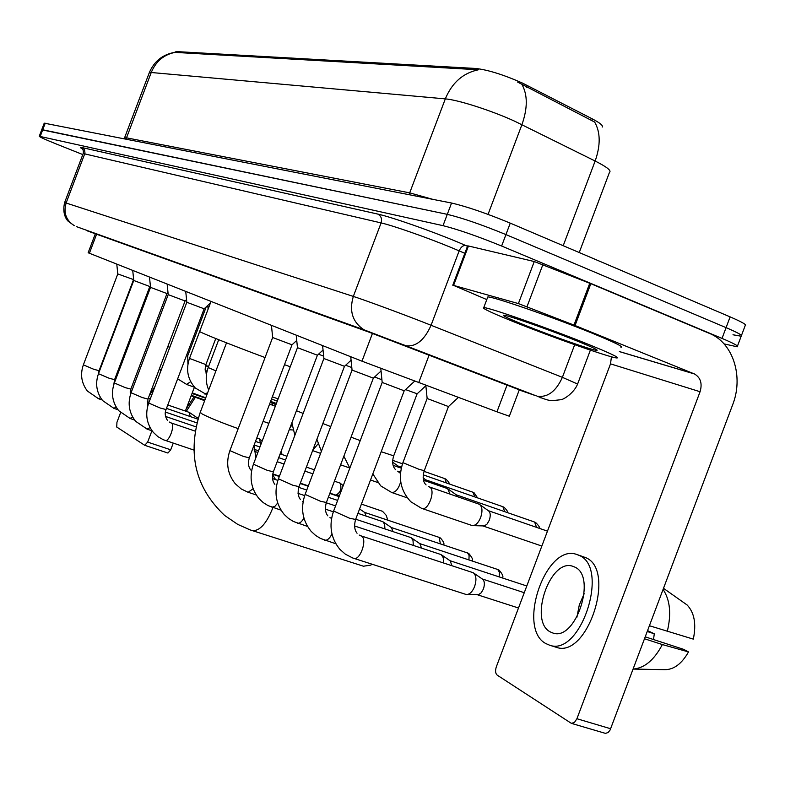 <?xml version="1.0" encoding="UTF-8"?>
<svg xmlns="http://www.w3.org/2000/svg" width="785" height="785" viewBox="0 0 785 785"><rect width="100%" height="100%" fill="white"/><g stroke="black" fill="none" stroke-linecap="round" stroke-linejoin="round"><path stroke-width="1.18" d="M519.434 389.458L509.337 416.227L496.954 411.811L361.973 361.178L88.146 252.76L95.387 233.636M602.213 127.072C603.292 125.639 600.005 122.921 592.361 118.918L522.545 83.112C503.685 74.781 488.152 69.904 475.955 68.481L176.596 51.594L175.084 52.055M579.232 252.544L609.454 172.396C611.75 170.806 606.982 167.019 595.148 161.023L514.764 121.243C491.636 110.606 457.861 99.783 445.321 98.881C452.052 82.66 463.081 72.966 478.418 69.777L176.272 52.458L175.173 51.83M563.208 245.705L595.148 161.023C600.672 145.284 600.515 132.302 594.667 122.067L517.658 82.101M44.195 123.245L41.713 129.79L447.283 214.344C462.385 217.985 481.931 224.736 505.942 234.587L726.076 327.639C738.283 332.869 743.316 335.735 741.177 336.225L732.984 334.773M44.225 123.157L451.561 203.03C466.702 206.533 486.278 213.235 510.26 223.136L730.129 316.875C742.316 322.144 747.33 325.078 745.161 325.667L741.491 335.401M519.297 389.821L369.382 332.281L87.459 230.937L366.634 331.015L405.963 345.743C416.05 346.98 424.42 340.15 431.073 325.255L459.156 250.876L451.63 247.697C427.393 237.629 393.079 225.599 381.098 222.911L83.19 153.536M82.798 154.566L56.834 144.214C45.344 139.602 39.486 136.953 39.26 136.266L443.015 225.658C458.057 229.446 477.594 236.236 501.625 246.029L722.023 338.404C734.24 343.594 739.303 346.391 737.203 346.793L724.045 343.889M39.26 136.266L41.742 129.711L42.724 129.79L447.283 214.344C462.385 217.985 481.931 224.736 505.942 234.587L726.076 327.639C738.283 332.869 743.316 335.735 741.177 336.225L737.488 346.038M515.088 322.311C492.009 313.029 481.558 308.142 483.746 307.641C487.456 306.886 547.979 328.022 587.533 344.016C610.19 353.201 619.993 357.852 616.941 357.97C611.064 357.97 553.091 337.589 515.088 322.311M487.505 297.682L487.77 296.985C491.577 295.955 552.189 316.865 591.694 332.997C614.321 342.26 624.075 347.029 620.955 347.313M576.033 340.572C592.243 347.137 599.122 350.414 596.669 350.404C592.145 350.218 551.806 336.029 525.342 325.382C509.543 319.024 502.263 315.629 503.489 315.197C505.638 314.471 548.175 329.317 576.033 340.572M467.605 245.96L468.459 245.98L453.583 285.397L518.404 303.589L534.261 261.542L590.83 283.699L709.395 333.38C733.053 342.672 743.827 376.584 732.65 404.795L610.102 730.021L608.179 732.464L605.51 733.396L571.362 723.358L574.424 722.475L576.916 718.726L700.073 391.725C702.457 383.551 700.612 377.644 694.529 373.994L573.972 325.088L518.404 303.589M468.459 245.98L534.261 261.542M611.437 356.773L610.514 363.857L496.336 666.799C495.099 670.704 495.394 673.481 497.199 675.139L571.362 723.358M453.583 285.397L486.788 299.595M550.246 631.896L552.934 633.034C575.748 641.522 597.199 576.17 574.689 567.045L572.55 566.211C549.991 558.282 528.599 621.102 550.246 631.896M633.191 669.075L664.787 669.664C673.844 669.723 681.753 663.806 688.504 651.923L683.696 649.372L645.28 636.861M555.368 647.007L556.261 647.291C587.484 658.998 616.588 569.645 585.63 557.615L578.074 554.916M579.085 555.368L576.308 554.308C545.673 543.662 516.618 628.491 545.85 643.572L549.637 645.211C580.733 656.878 609.916 567.359 579.085 555.368M663.541 588.357L687.12 604.99C694.372 612.585 696.442 623.967 693.322 639.127L649.46 625.743M667.24 631.591C671.489 614.115 670.115 600.074 663.119 589.476M647.291 631.503L654.288 633.799L647.625 630.63M654.288 633.799L653.512 639.539M633.152 669.075C644.485 668.153 654.219 659.989 662.354 644.563L688.504 651.923M644.554 638.774L662.354 644.563M584.177 593.686L579.291 604.999L576.936 617.157M387.839 520.17L386.171 515.284L382.54 511.31L361.424 504.098M199.704 331.349L199.645 331.515C200.411 332.644 233.037 345.655 265.065 357.558M284.494 364.682L290.254 366.752M363.416 566.211L370.726 565.141L372.129 564.248M414.588 381.216L404.226 390.802L382.207 382.452M361.041 535.87L473.247 572.736C476.279 575.228 476.73 579.821 474.611 586.523C472.462 591.684 469.822 594.353 466.692 594.539L465.75 594.353M473.816 573.138L482.402 579.055C484.6 580.871 484.944 584.177 483.423 588.995L481.264 592.763L478.565 594.667L466.692 594.539M381.059 371.02L373.356 378.144L352.072 370.088M354.467 525.95L441.131 554.602L443.26 557.674L443.545 562.923M441.7 554.985L450.129 560.794L451.934 565.681M351.081 360.207L344.487 366.31L323.891 358.519M355.713 519.219L411.075 537.627L413.028 540.472L413.302 545.369M411.585 537.98L419.867 543.671L421.535 548.087M323.037 350.031L317.434 355.222L297.476 347.676M357.931 513.341L382.884 521.711L384.64 524.321L384.905 528.904M383.306 522.005L391.44 527.589L392.981 531.582M296.75 340.435L292.02 344.811L272.64 337.511L229.936 450.512M359.589 508.965L364.682 512.448L366.104 516.069M358.254 512.507L358.186 513.429M210.429 303L204.149 308.799L186.84 302.284L185.731 291.412M186.575 299.605L185.083 300.979L168.206 294.63L167.136 284.042M166.989 293.561L150.543 287.379L149.484 277.056M150.406 285.976L149.807 286.525L133.754 280.48L132.724 270.423M133.676 279.637L117.789 273.926L116.779 264.113M188.94 412.292L190.412 416.599M189.548 412.567L196.436 417.257L197.221 418.945M458.332 397.465L448.48 406.561L427.118 398.495L402.94 462.561M478.575 504.019L479.399 504.323C482.314 506.61 482.736 510.996 480.675 517.462C478.487 522.692 475.818 525.401 472.678 525.616L471.648 525.391M480.086 504.814L488.358 510.711C490.478 512.379 490.792 515.539 489.31 520.19L487.122 524.007L484.394 525.95L472.678 525.616M425.862 385.739L417.149 393.795L405.551 389.576M446.9 488.407L447.646 488.682L450.021 494.099M448.264 489.124L456.409 494.913L457.802 496.797M381.932 379.763L374.602 376.996M423.135 477.751L427.658 481.686M351.827 367.576L345.665 365.231M398.162 466.104L399.31 467.497M323.655 356.164L318.543 354.192M292.01 424.862L289.969 427.864M271.237 401.812L273.023 405.364M207.799 305.983L205.444 307.602M194.395 387.201L185.378 411.046M173.24 443.142L170.718 449.805L167.931 453.043L145.019 445.389M120.576 412.714L116.945 422.31L116.729 427.04L144.725 445.291L147.658 442.102L151.937 430.779M204.895 400.046L191.324 395.316M142.477 362.621L136.904 377.369M205.533 365.741L208.476 366.791M208.604 366.458L205.631 365.398M205.739 397.799L192.246 392.873M149.111 396.062L155.096 386.191M160.012 373.189L160.817 370.069M186.241 408.75L194.081 396.778L204.649 400.693M191.157 395.758L194.081 396.778M195.475 388.192L194.189 387.741M186.31 411.369L195.259 397.416M192.021 393.471L205.582 398.221M429.228 354.781L418.68 382.737M527.314 85.437L526.627 87.253M592.361 118.918L591.694 120.684M176.596 51.594L176.272 52.458M475.955 68.481L475.494 69.708M372.463 333.399L361.973 361.178M507.169 384.738L496.954 411.811M96.643 234.087L89.382 253.27M125.934 139.073L126.513 137.836L409.809 192.884L432.741 199.331M124.609 137.895L126.513 137.836L151.24 72.505L149.179 72.995M522.035 84.643C527.716 94.965 527.687 108.301 521.927 124.638L488.054 214.374M175.349 52.33C163.987 54.508 155.95 61.23 151.24 72.505L445.321 98.881L409.005 194.67M45.216 123.216L40.231 136.374M451.561 203.03L443.015 225.658M510.26 223.136L501.625 246.029M730.129 316.875L722.023 338.404M64.635 202.54L353.328 296.416C364.927 300.145 399.045 312.715 423.478 322.262L562.384 377.34L574.689 344.703M82.317 147.639L84.544 149.611L84.986 153.124L66.156 202.923C63.31 212.745 66.019 220.32 74.281 225.658L68.315 221.35C68.236 221.448 61.534 215.375 64.645 202.501L83.23 153.418C83.75 150.592 82.847 148.62 80.541 147.521L82.562 148.964C79.874 147.531 79.795 147.089 82.317 147.639L377.781 214.079C381.117 215.914 382.226 218.858 381.098 222.911L353.328 296.416C349.021 311.027 352.543 322.144 363.916 329.759L366.634 331.015M377.781 214.079C391.215 216.964 430.023 230.505 457.341 241.917L467.497 246.255M562.384 377.34L577.593 384.032C574.178 392.804 563.856 399.477 560.922 399.712L551.757 400.703C548.911 400.576 544.064 399.065 537.215 396.189C547.616 397.701 556.006 391.411 562.384 377.34M464.818 253.32L459.156 250.876C460.893 246.99 463.121 245.205 465.819 245.519M519.228 389.998L536.341 395.905L405.129 345.469M540.6 397.769L541.189 397.985M543.043 398.515L543.75 398.672M536.341 395.905L363.916 329.759L76.243 226.561M610.514 363.857L700.073 391.725M619.365 351.552L694.156 373.827M590.83 283.699L575.052 325.52M576.916 718.726L610.681 728.755M573.972 325.088L589.751 283.257M542.926 264.496L527.029 306.631M238.198 428.639C221.772 422.781 209.732 417.885 202.108 413.94L200.254 412.321M272.581 474.64L275.564 479.606M272.964 507.542C266.625 523.487 259.727 531.18 252.27 530.611L251.877 530.483M404.187 390.812L355.615 519.474L349.472 518.188L333.635 511.045M359.196 535.056L361.767 536.273C367.429 539.894 360.001 560.735 353.878 558.38L353.662 558.312M373.326 378.164L326.374 502.508L320.27 501.183L305.11 494.393M329.935 517.639L331.594 518.404M331.947 534.006C329.622 538.51 327.237 540.571 324.804 540.208L324.597 540.139M502.459 577.976C503.636 576.69 502.508 574.07 499.093 570.136L497.71 569.449L499.407 572.236L499.201 576.906M344.458 366.33L299.016 486.641L292.962 485.287L278.43 478.821M496.934 569.194L497.71 569.449M303.913 518.12C301.764 521.858 299.664 523.556 297.603 523.202L297.407 523.134M472.177 560.951C473.365 560.147 472.276 557.693 468.89 553.592L467.546 552.915L469.106 555.505L468.939 559.882M317.405 355.232L273.376 471.775L267.381 470.392L253.427 464.22M466.839 552.689L467.546 552.915M277.694 503.038L274.819 506.462L271.914 507.198M443.643 544.927C444.555 543.73 443.486 541.424 440.434 538.01L439.109 537.342L440.414 543.858M292 344.821L249.296 457.812L243.36 456.409L229.897 450.619C225.697 462.914 227.503 473.973 235.314 483.805L241.211 488.937L247.962 492.224M438.481 537.126L439.109 537.342M253.113 488.741L248.148 492.283L256.195 494.933M343.212 485.67L340.082 483.089C341.995 488.466 340.592 492.489 335.882 495.149L335.578 495.021M204.139 308.799L166.047 409.534L160.356 408.072L148.708 403.058M169.295 422.036L171.621 423.193C175.133 425.499 169.06 442.004 165.262 440.463L164.909 440.307M185.074 300.989L147.972 399.055L142.36 397.583L131.085 392.755M150.092 427.639L146.942 429.071M166.979 293.57L130.84 389.115L125.286 387.643L114.355 382.982M132.724 417.188L129.898 418.405M149.798 286.525L114.561 379.675L109.066 378.203L98.478 373.699M116.249 407.238L113.697 408.269M262.21 440.974L259.599 439.001L260.385 443.083M133.46 279.833L99.077 370.697L93.65 369.225L83.367 364.868M100.588 397.76L98.292 398.633M448.441 406.581L424.243 470.706L418.67 469.165L402.901 462.669C397.887 477.751 400.527 490.782 410.83 501.762L421.486 508.278M428.237 486.474L429.827 487.181C435.822 490.439 428.384 510.878 422.065 508.503L471.981 525.499M539.521 528.393C540.031 527.569 538.765 525.636 535.723 522.594L534.614 522.064L536.587 527.383M417.11 393.815L393.697 455.859L381.196 451.709M397.681 471.186L400.487 473.384M400.723 481.745C398.505 488.986 395.503 492.568 391.715 492.509L391.185 492.303M534.104 521.888L534.614 522.064M507.61 512.674C507.875 511.535 506.659 509.72 503.97 507.238L502.891 506.717L504.716 511.663M360.227 440.601L351.052 437.157M477.574 497.886L474.081 492.784L473.012 492.274L474.709 496.885M330.721 426.579L322.861 423.517M449.236 483.943C449.442 483.02 448.323 481.411 445.88 479.144L444.84 478.644L446.41 482.961M303.147 413.41L296.445 410.722M317.984 443.976L312.822 450.08M215.924 370.873L208.192 367.557C205.425 375.151 205.591 382.609 208.692 389.988M215.757 338.551L205.905 364.603L189.479 358.421M207.632 392.794L204.679 393.982M190.667 381.667L186.604 384.454M205.896 307.74L187.733 355.772L186.477 355.497M169.805 347.274L167.804 346.636M147.658 442.102L170.718 449.805M124.216 138.739L149.287 72.711C154.154 61.22 162.721 54.42 174.967 52.31M577.691 383.796L590.379 350.139M483.746 307.641L487.77 296.985M596.227 349.423L596.669 350.404M619.345 351.592L694.529 373.994M452.778 285.22L467.634 245.862M556.261 647.291L549.637 645.211M573.756 566.623L572.55 566.211M226.522 342.829L200.165 412.557C187.056 453.406 195.21 487.701 224.638 515.441L237.737 524.39L250.121 529.895L363.838 566.338M255.763 458.038L254.173 444.918M272.66 474.248L279.313 476.485M300.204 483.511L308.201 486.2M329.788 493.461L339.091 496.581M206.887 394.767L195.308 388.016C187.674 379.459 185.721 369.607 189.46 358.46L211.028 301.42M465.976 594.422L352.759 557.998L345.351 554.171L339.905 549.372C330.819 538.225 328.709 525.508 333.556 511.231L382.177 382.472L380.803 368.45M524.262 592.704L482.255 578.957M355.546 519.67C353.976 525.469 354.486 529.993 357.057 533.25M518.492 608.002L477.417 594.755M335.813 543.769L320.496 538.461L315.511 535.36L311.145 531.347C302.402 520.553 300.37 508.287 305.051 494.56L352.053 370.108L350.738 356.724M526.794 585.983L449.991 560.706M326.305 502.675C324.774 508.287 325.284 512.683 327.836 515.863M323.901 358.559L322.596 345.586M323.871 358.539L278.381 478.968C273.867 492.185 275.829 504.019 284.239 514.479L288.497 518.434L293.384 521.476L307.504 526.431M303.118 501.654L302.559 501.35M325.294 509.122L333.35 511.791M498.239 569.655L419.749 543.603M298.957 486.788C297.495 492.224 298.006 496.493 300.498 499.594M281.02 510.181L267.96 505.56L263.181 502.557L259.011 498.661C250.906 488.525 249.031 477.094 253.378 464.347L297.456 347.696L296.22 335.146M298.015 493.353L304.678 495.58M326.266 502.783L335.578 505.883M468.056 553.121L391.332 527.52M273.327 471.903C271.914 477.172 272.424 481.313 274.868 484.335M272.67 337.521L271.433 325.333M272.454 478.556L277.88 480.381M298.751 487.377L306.749 490.056M328.336 497.288L337.648 500.408M439.62 537.539L364.583 512.389M249.257 457.93C247.893 463.101 248.403 467.124 250.788 470.009M329.906 493.137L335.882 495.149L339.611 495.207M186.83 302.274L148.679 403.127C144.999 413.862 146.55 423.625 153.35 432.407L157.942 436.686L163.339 439.737L193.836 450.05M171.267 422.978L195.151 431.122M254.281 451.257L257.863 452.474M340.543 483.275L334.439 481.156M312.881 473.826L304.884 471.108M284.023 464.013L277.183 461.698M166.018 409.603C164.575 413.047 165.056 416.658 167.47 420.417M308.328 485.876L300.321 483.187M279.44 476.161L272.729 473.904M168.206 294.63L131.056 392.814C127.484 403.225 128.975 412.694 135.55 421.251L147.276 429.209L152.113 430.837M165.498 416.423L195.975 426.834M314.383 469.832L306.395 467.114M285.544 460L278.704 457.665M258.5 450.776L254.124 449.285M147.953 399.123L147.639 406.444M150.534 287.369L114.335 383.041C110.862 393.118 112.314 402.332 118.672 410.663L130.202 418.533L134.569 420.014M165.36 412.056L196.907 422.87M286.967 456.222L280.137 453.887M259.943 446.969L254.173 444.997M166.989 293.57L168.01 292.628M130.81 389.174L130.261 395.257M282.08 454.544L281.069 451.434M133.754 280.48L98.459 373.748C95.083 383.531 96.476 392.48 102.629 400.595L113.982 408.396L117.927 409.731M147.276 401.773L148.973 402.352M166.479 408.377L197.928 419.19M261.297 443.388L255.498 441.405M114.541 379.734L113.835 384.473M117.789 273.926L83.347 364.917C80.07 374.406 81.414 383.109 87.38 391.028L98.547 398.741L102.119 399.957M130.133 392L131.223 392.372M148.277 398.26L150.269 398.937M167.764 404.972L189.087 412.321M259.393 438.923L256.783 438.02M198.32 417.905L196.407 417.237M99.057 370.746L98.36 373.994M259.501 438.952L260.021 439.168M427.148 398.515L425.823 385.396M426.108 484.944C423.036 482.029 422.399 477.319 424.204 470.814M429.346 486.926L478.752 504.068M547.459 531.141L488.29 510.662M541.846 546.056L483.217 526.038M395.591 469.675C392.52 466.447 391.882 461.874 393.658 455.957M407.307 497.847L391.715 492.509L380.705 485.866L372.826 473.895M398.819 471.648L400.595 472.266M423.537 480.253L447.058 488.447M534.232 521.917L456.34 494.864M393.108 465.328L401.272 468.184M502.537 506.59L426.363 480.037M343.85 456.222L349.835 468.115M370.52 480.008L377.595 482.441M398.221 466.133L392.608 462.159M472.688 492.146L423.213 474.846M401.488 467.252L398.172 466.094M316.904 439.286L321.369 451.346M340.602 464.828L349.727 467.978M444.536 478.526L424.018 471.334M402.499 463.788L392.657 460.334M291.863 422.84L294.875 435.283M312.626 450.61L320.604 453.367M269.579 404.147L275.349 406.198M263.083 421.339L268.863 423.35M292.933 429.974L289.263 429.738M218.711 339.738L208.172 367.596M270.55 401.567L271.306 401.832M275.839 404.913L271.944 402.185M208.123 309.094L207.75 305.473M206.514 374.082L205.12 369.254L205.896 364.642M276.399 403.431L270.629 401.38M187.929 364.24L187.723 355.801M194.582 387.26L186.859 384.552L177.655 378.841M206.072 373.267L206.612 373.454M277.282 401.086L271.512 399.035M161.092 370.324L159.473 368.665M205.238 370.491L207.073 371.148M278.116 398.878L272.346 396.817M167.931 453.043L144.891 445.37"/></g></svg>
